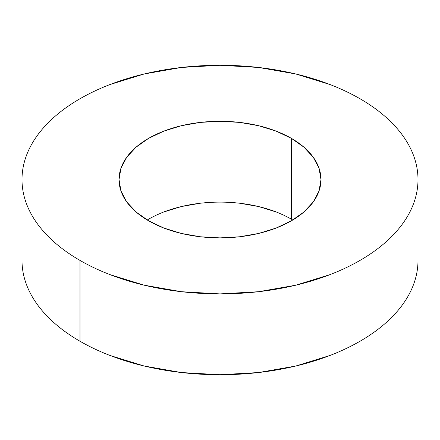 <?xml version="1.0" encoding="UTF-8"?>
<svg xmlns="http://www.w3.org/2000/svg" width="440" height="440" viewBox="0 0 440 440"><rect width="100%" height="100%" fill="white"/><g stroke="black" fill="none" stroke-linecap="round" stroke-linejoin="round"><path stroke-width="0.66" d="M292.776 220A100.98 58.3 0 0 0 291.401 219.191L291.401 138.358A100.98 58.3 180 0 1 320.98 179.581A100.98 58.3 180 0 1 258.643 233.448A100.98 58.3 180 0 1 148.599 220.809L136.037 211.976L126.709 201.894L120.962 190.955L119.02 179.581L120.962 168.212L126.709 157.273L136.037 147.191L148.599 138.358L163.9 131.109L181.357 125.719L200.299 122.403L220 121.281L239.701 122.403L258.643 125.719L276.1 131.109L291.401 138.358L303.963 147.191L313.291 157.273L319.039 168.212L320.98 179.581L319.039 190.955L313.291 201.894L303.963 211.976L291.401 220.809L276.1 228.058L258.643 233.448L239.701 236.764L220 237.886L200.299 236.764L181.357 233.448L163.9 228.058L148.599 220.809A100.98 58.3 180 0 1 119.02 179.581A100.98 58.3 180 0 1 181.357 125.719A100.98 58.3 180 0 1 291.401 138.358L291.401 219.191A100.98 58.3 0 0 0 147.224 220M418 179.581C418 187.088 416.73 194.524 414.194 201.883C411.659 209.248 407.902 216.398 402.93 223.328C397.952 230.263 391.853 236.852 384.632 243.095C377.41 249.332 369.199 255.107 360.008 260.414C350.812 265.721 340.813 270.463 330.006 274.632L295.774 285.197L258.627 291.704L220 293.898L181.374 291.704L144.227 285.197L109.995 274.632C99.187 270.463 89.188 265.721 79.992 260.414A198 114.312 180 0 1 22 179.581A198 114.312 180 0 1 144.227 73.97A198 114.312 180 0 1 360.008 98.753A198 114.312 180 0 1 418 179.581C418 172.079 416.73 164.643 414.194 157.284C411.659 149.919 407.902 142.769 402.93 135.839C397.952 128.904 391.853 122.314 384.632 116.072C377.41 109.835 369.199 104.06 360.008 98.753C350.812 93.445 340.813 88.704 330.006 84.535L295.774 73.97L258.627 67.463L220 65.269L181.374 67.463L144.227 73.97L109.995 84.535C99.187 88.704 89.188 93.445 79.992 98.753C70.802 104.06 62.59 109.835 55.369 116.072C48.147 122.314 42.048 128.904 37.07 135.839C32.098 142.769 28.342 149.919 25.806 157.284C23.271 164.643 22 172.079 22 179.581C22 187.088 23.271 194.524 25.806 201.883C28.342 209.248 32.098 216.398 37.07 223.328C42.048 230.263 48.147 236.852 55.369 243.095C62.59 249.332 70.802 255.107 79.992 260.414L79.992 341.248A198 114.312 0 0 1 22 260.42C22 267.922 23.271 275.358 25.806 282.716C28.342 290.081 32.098 297.231 37.07 304.161C42.048 311.097 48.147 317.686 55.369 323.928C62.59 330.165 70.802 335.94 79.992 341.248A198 114.312 0 0 0 295.774 366.031A198 114.312 0 0 0 418 260.42L418 179.581A198 114.312 180 0 1 295.774 285.197A198 114.312 180 0 1 79.992 260.414L79.992 341.248C89.188 346.555 99.187 351.296 109.995 355.465L144.227 366.031L181.374 372.537L220 374.732L258.627 372.537L295.774 366.031L330.006 355.465C340.813 351.296 350.812 346.555 360.008 341.248C369.199 335.94 377.41 330.165 384.632 323.928C391.853 317.686 397.952 311.097 402.93 304.161C407.902 297.231 411.659 290.081 414.194 282.716C416.73 275.358 418 267.922 418 260.42M163.9 211.943L181.357 206.553L200.299 203.236M239.701 203.236L258.643 206.553L276.1 211.943M22 260.42L22 179.581"/></g></svg>
